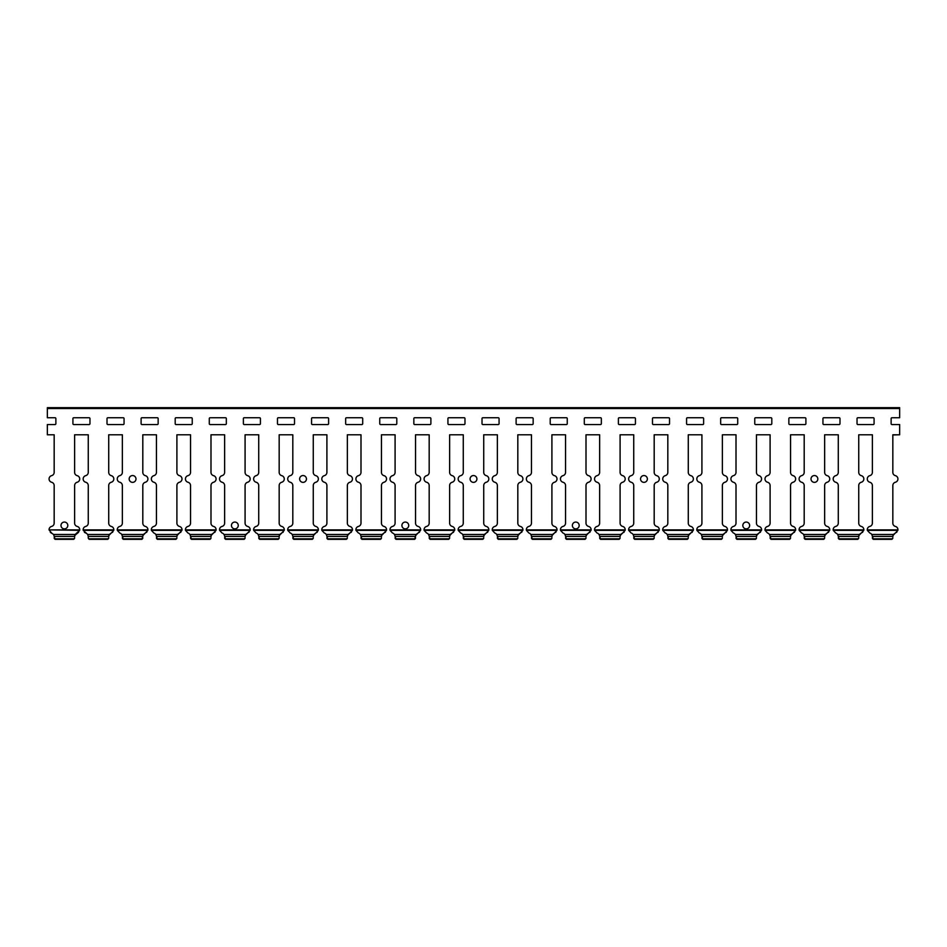 <?xml version="1.0" encoding="UTF-8"?>
<svg xmlns="http://www.w3.org/2000/svg" width="947" height="947" viewBox="0 0 947 947"><rect width="100%" height="100%" fill="white"/><g stroke="black" fill="none" stroke-linecap="round" stroke-linejoin="round"><path stroke-width="1.42" d="M892.832 434.945L899.65 434.78L899.65 424.552L891.979 424.552A0.852 0.852 0 0 1 891.127 423.7L891.127 418.586A0.852 0.852 0 0 1 891.979 417.734L899.65 417.734L899.65 407.672L47.35 407.672L47.35 417.734L55.021 417.734A0.852 0.852 0 0 1 55.873 418.586L55.873 423.7A0.852 0.852 0 0 1 55.021 424.552L47.35 424.552L47.35 434.78L54.168 434.78L47.35 434.78M872.376 523.123A3.409 3.409 0 0 1 869.819 526.425A3.409 3.409 0 0 0 872.376 523.123L872.376 485.551A3.409 3.409 0 0 0 869.819 482.248A3.409 3.409 0 0 1 869.819 475.654A3.409 3.409 0 0 0 872.376 472.352L872.376 434.945M858.74 434.945L858.74 472.352A3.409 3.409 0 0 0 861.297 475.654A3.409 3.409 0 0 1 861.297 482.248A3.409 3.409 0 0 0 858.74 485.551L858.74 523.123A3.409 3.409 0 0 0 861.297 526.425A3.409 3.409 0 0 1 863.853 529.882L833.171 529.882A3.409 3.409 0 0 1 835.728 526.425A3.409 3.409 0 0 0 838.284 523.123L838.284 485.551A3.409 3.409 0 0 0 835.728 482.248A3.409 3.409 0 0 1 835.728 475.654A3.409 3.409 0 0 0 838.284 472.352L838.284 434.945M824.648 434.945L824.648 472.352A3.409 3.409 0 0 0 827.205 475.654A3.409 3.409 0 0 1 827.205 482.248A3.409 3.409 0 0 0 824.648 485.551L824.648 523.123A3.409 3.409 0 0 0 827.205 526.425A3.409 3.409 0 0 1 829.761 529.882L799.079 529.882A3.409 3.409 0 0 1 801.636 526.425A3.409 3.409 0 0 0 804.192 523.123L804.192 485.551A3.409 3.409 0 0 0 801.636 482.248A3.409 3.409 0 0 1 801.636 475.654A3.409 3.409 0 0 0 804.192 472.352L804.192 434.945M790.556 434.945L790.556 472.352A3.409 3.409 0 0 0 793.113 475.654A3.409 3.409 0 0 1 793.113 482.248A3.409 3.409 0 0 0 790.556 485.551L790.556 523.123A3.409 3.409 0 0 0 793.113 526.425A3.409 3.409 0 0 1 795.669 529.882L764.987 529.882A3.409 3.409 0 0 1 767.543 526.425A3.409 3.409 0 0 0 770.1 523.123L770.1 485.551A3.409 3.409 0 0 0 767.543 482.248A3.409 3.409 0 0 1 767.543 475.654A3.409 3.409 0 0 0 770.1 472.352L770.1 434.945M756.464 434.945L756.464 472.352A3.409 3.409 0 0 0 759.021 475.654A3.409 3.409 0 0 1 759.021 482.248A3.409 3.409 0 0 0 756.464 485.551L756.464 523.123A3.409 3.409 0 0 0 759.021 526.425A3.409 3.409 0 0 1 761.577 529.882L730.895 529.882A3.409 3.409 0 0 1 733.452 526.425A3.409 3.409 0 0 0 736.008 523.123L736.008 485.551A3.409 3.409 0 0 0 733.452 482.248A3.409 3.409 0 0 1 733.452 475.654A3.409 3.409 0 0 0 736.008 472.352L736.008 434.945M722.372 434.945L722.372 472.352A3.409 3.409 0 0 0 724.928 475.654A3.409 3.409 0 0 1 724.928 482.248A3.409 3.409 0 0 0 722.372 485.551L722.372 523.123A3.409 3.409 0 0 0 724.928 526.425A3.409 3.409 0 0 1 727.485 529.882L696.803 529.882A3.409 3.409 0 0 1 699.36 526.425A3.409 3.409 0 0 0 701.916 523.123L701.916 485.551A3.409 3.409 0 0 0 699.36 482.248A3.409 3.409 0 0 1 699.36 475.654A3.409 3.409 0 0 0 701.916 472.352L701.916 434.945M688.28 434.945L688.28 472.352A3.409 3.409 0 0 0 690.837 475.654A3.409 3.409 0 0 1 690.837 482.248A3.409 3.409 0 0 0 688.28 485.551L688.28 523.123A3.409 3.409 0 0 0 690.837 526.425A3.409 3.409 0 0 1 693.393 529.882L662.711 529.882A3.409 3.409 0 0 1 665.268 526.425A3.409 3.409 0 0 0 667.824 523.123L667.824 485.551A3.409 3.409 0 0 0 665.268 482.248A3.409 3.409 0 0 1 665.268 475.654A3.409 3.409 0 0 0 667.824 472.352L667.824 434.945M654.188 434.945L654.188 472.352A3.409 3.409 0 0 0 656.745 475.654A3.409 3.409 0 0 1 656.745 482.248A3.409 3.409 0 0 0 654.188 485.551L654.188 523.123A3.409 3.409 0 0 0 656.745 526.425A3.409 3.409 0 0 1 659.301 529.882L628.619 529.882A3.409 3.409 0 0 1 631.176 526.425A3.409 3.409 0 0 0 633.732 523.123L633.732 485.551A3.409 3.409 0 0 0 631.176 482.248A3.409 3.409 0 0 1 631.176 475.654A3.409 3.409 0 0 0 633.732 472.352L633.732 434.945M620.096 434.945L620.096 472.352A3.409 3.409 0 0 0 622.653 475.654A3.409 3.409 0 0 1 622.653 482.248A3.409 3.409 0 0 0 620.096 485.551L620.096 523.123A3.409 3.409 0 0 0 622.653 526.425A3.409 3.409 0 0 1 625.209 529.882L594.527 529.882A3.409 3.409 0 0 1 597.083 526.425A3.409 3.409 0 0 0 599.64 523.123L599.64 485.551A3.409 3.409 0 0 0 597.083 482.248A3.409 3.409 0 0 1 597.083 475.654A3.409 3.409 0 0 0 599.64 472.352L599.64 434.945M586.004 434.945L586.004 472.352A3.409 3.409 0 0 0 588.561 475.654A3.409 3.409 0 0 1 588.561 482.248A3.409 3.409 0 0 0 586.004 485.551L586.004 523.123A3.409 3.409 0 0 0 588.561 526.425A3.409 3.409 0 0 1 591.117 529.882L560.435 529.882A3.409 3.409 0 0 1 562.992 526.425A3.409 3.409 0 0 0 565.548 523.123L565.548 485.551A3.409 3.409 0 0 0 562.992 482.248A3.409 3.409 0 0 1 562.992 475.654A3.409 3.409 0 0 0 565.548 472.352L565.548 434.945M551.912 434.945L551.912 472.352A3.409 3.409 0 0 0 554.469 475.654A3.409 3.409 0 0 1 554.469 482.248A3.409 3.409 0 0 0 551.912 485.551L551.912 523.123A3.409 3.409 0 0 0 554.469 526.425A3.409 3.409 0 0 1 557.025 529.882L526.343 529.882A3.409 3.409 0 0 1 528.9 526.425A3.409 3.409 0 0 0 531.456 523.123L531.456 485.551A3.409 3.409 0 0 0 528.9 482.248A3.409 3.409 0 0 1 528.9 475.654A3.409 3.409 0 0 0 531.456 472.352L531.456 434.945M517.82 434.945L517.82 472.352A3.409 3.409 0 0 0 520.377 475.654A3.409 3.409 0 0 1 520.377 482.248A3.409 3.409 0 0 0 517.82 485.551L517.82 523.123A3.409 3.409 0 0 0 520.377 526.425A3.409 3.409 0 0 1 522.933 529.882L492.251 529.882A3.409 3.409 0 0 1 494.808 526.425A3.409 3.409 0 0 0 497.364 523.123L497.364 485.551A3.409 3.409 0 0 0 494.808 482.248A3.409 3.409 0 0 1 494.808 475.654A3.409 3.409 0 0 0 497.364 472.352L497.364 434.945M483.728 434.945L483.728 472.352A3.409 3.409 0 0 0 486.285 475.654A3.409 3.409 0 0 1 486.285 482.248A3.409 3.409 0 0 0 483.728 485.551L483.728 523.123A3.409 3.409 0 0 0 486.285 526.425A3.409 3.409 0 0 1 488.841 529.882L458.159 529.882A3.409 3.409 0 0 1 460.716 526.425A3.409 3.409 0 0 0 463.272 523.123L463.272 485.551A3.409 3.409 0 0 0 460.716 482.248A3.409 3.409 0 0 1 460.716 475.654A3.409 3.409 0 0 0 463.272 472.352L463.272 434.945M449.636 434.945L449.636 472.352A3.409 3.409 0 0 0 452.193 475.654A3.409 3.409 0 0 1 452.193 482.248A3.409 3.409 0 0 0 449.636 485.551L449.636 523.123A3.409 3.409 0 0 0 452.193 526.425A3.409 3.409 0 0 1 454.749 529.882L424.067 529.882A3.409 3.409 0 0 1 426.623 526.425A3.409 3.409 0 0 0 429.18 523.123L429.18 485.551A3.409 3.409 0 0 0 426.623 482.248A3.409 3.409 0 0 1 426.623 475.654A3.409 3.409 0 0 0 429.18 472.352L429.18 434.945M415.544 434.945L415.544 472.352A3.409 3.409 0 0 0 418.101 475.654A3.409 3.409 0 0 1 418.101 482.248A3.409 3.409 0 0 0 415.544 485.551L415.544 523.123A3.409 3.409 0 0 0 418.101 526.425A3.409 3.409 0 0 1 420.657 529.882L389.975 529.882A3.409 3.409 0 0 1 392.532 526.425A3.409 3.409 0 0 0 395.088 523.123L395.088 485.551A3.409 3.409 0 0 0 392.532 482.248A3.409 3.409 0 0 1 392.532 475.654A3.409 3.409 0 0 0 395.088 472.352L395.088 434.945M381.452 434.945L381.452 472.352A3.409 3.409 0 0 0 384.009 475.654A3.409 3.409 0 0 1 384.009 482.248A3.409 3.409 0 0 0 381.452 485.551L381.452 523.123A3.409 3.409 0 0 0 384.009 526.425A3.409 3.409 0 0 1 386.565 529.882L355.883 529.882A3.409 3.409 0 0 1 358.44 526.425A3.409 3.409 0 0 0 360.996 523.123L360.996 485.551A3.409 3.409 0 0 0 358.44 482.248A3.409 3.409 0 0 1 358.44 475.654A3.409 3.409 0 0 0 360.996 472.352L360.996 434.945M347.36 434.945L347.36 472.352A3.409 3.409 0 0 0 349.917 475.654A3.409 3.409 0 0 1 349.917 482.248A3.409 3.409 0 0 0 347.36 485.551L347.36 523.123A3.409 3.409 0 0 0 349.917 526.425A3.409 3.409 0 0 1 352.473 529.882L321.791 529.882A3.409 3.409 0 0 1 324.348 526.425A3.409 3.409 0 0 0 326.904 523.123L326.904 485.551A3.409 3.409 0 0 0 324.348 482.248A3.409 3.409 0 0 1 324.348 475.654A3.409 3.409 0 0 0 326.904 472.352L326.904 434.945M313.268 434.945L313.268 472.352A3.409 3.409 0 0 0 315.825 475.654A3.409 3.409 0 0 1 315.825 482.248A3.409 3.409 0 0 0 313.268 485.551L313.268 523.123A3.409 3.409 0 0 0 315.825 526.425A3.409 3.409 0 0 1 318.381 529.882L287.699 529.882A3.409 3.409 0 0 1 290.255 526.425A3.409 3.409 0 0 0 292.812 523.123L292.812 485.551A3.409 3.409 0 0 0 290.255 482.248A3.409 3.409 0 0 1 290.255 475.654A3.409 3.409 0 0 0 292.812 472.352L292.812 434.945M279.176 434.945L279.176 472.352A3.409 3.409 0 0 0 281.733 475.654A3.409 3.409 0 0 1 281.733 482.248A3.409 3.409 0 0 0 279.176 485.551L279.176 523.123A3.409 3.409 0 0 0 281.733 526.425A3.409 3.409 0 0 1 284.289 529.882L253.607 529.882A3.409 3.409 0 0 1 256.163 526.425A3.409 3.409 0 0 0 258.72 523.123L258.72 485.551A3.409 3.409 0 0 0 256.163 482.248A3.409 3.409 0 0 1 256.163 475.654A3.409 3.409 0 0 0 258.72 472.352L258.72 434.945M245.084 434.945L245.084 472.352A3.409 3.409 0 0 0 247.641 475.654A3.409 3.409 0 0 1 247.641 482.248A3.409 3.409 0 0 0 245.084 485.551L245.084 523.123A3.409 3.409 0 0 0 247.641 526.425A3.409 3.409 0 0 1 250.197 529.882L219.515 529.882A3.409 3.409 0 0 1 222.072 526.425A3.409 3.409 0 0 0 224.628 523.123L224.628 485.551A3.409 3.409 0 0 0 222.072 482.248A3.409 3.409 0 0 1 222.072 475.654A3.409 3.409 0 0 0 224.628 472.352L224.628 434.945M210.992 434.945L210.992 472.352A3.409 3.409 0 0 0 213.549 475.654A3.409 3.409 0 0 1 213.549 482.248A3.409 3.409 0 0 0 210.992 485.551L210.992 523.123A3.409 3.409 0 0 0 213.549 526.425A3.409 3.409 0 0 1 216.105 529.882L185.423 529.882A3.409 3.409 0 0 1 187.98 526.425A3.409 3.409 0 0 0 190.536 523.123L190.536 485.551A3.409 3.409 0 0 0 187.98 482.248A3.409 3.409 0 0 1 187.98 475.654A3.409 3.409 0 0 0 190.536 472.352L190.536 434.945M176.9 434.945L176.9 472.352A3.409 3.409 0 0 0 179.457 475.654A3.409 3.409 0 0 1 179.457 482.248A3.409 3.409 0 0 0 176.9 485.551L176.9 523.123A3.409 3.409 0 0 0 179.457 526.425A3.409 3.409 0 0 1 182.013 529.882L151.331 529.882A3.409 3.409 0 0 1 153.888 526.425A3.409 3.409 0 0 0 156.444 523.123L156.444 485.551A3.409 3.409 0 0 0 153.888 482.248A3.409 3.409 0 0 1 153.888 475.654A3.409 3.409 0 0 0 156.444 472.352L156.444 434.945M142.808 434.945L142.808 472.352A3.409 3.409 0 0 0 145.364 475.654A3.409 3.409 0 0 1 145.364 482.248A3.409 3.409 0 0 0 142.808 485.551L142.808 523.123A3.409 3.409 0 0 0 145.364 526.425A3.409 3.409 0 0 1 147.921 529.882L117.239 529.882A3.409 3.409 0 0 1 119.796 526.425A3.409 3.409 0 0 0 122.352 523.123L122.352 485.551A3.409 3.409 0 0 0 119.796 482.248A3.409 3.409 0 0 1 119.796 475.654A3.409 3.409 0 0 0 122.352 472.352L122.352 434.945M108.716 434.945L108.716 472.352A3.409 3.409 0 0 0 111.273 475.654A3.409 3.409 0 0 1 111.273 482.248A3.409 3.409 0 0 0 108.716 485.551L108.716 523.123A3.409 3.409 0 0 0 111.273 526.425A3.409 3.409 0 0 1 113.829 529.882L83.147 529.882A3.409 3.409 0 0 1 85.704 526.425A3.409 3.409 0 0 0 88.26 523.123L88.26 485.551A3.409 3.409 0 0 0 85.704 482.248A3.409 3.409 0 0 1 85.704 475.654A3.409 3.409 0 0 0 88.26 472.352L88.26 434.945M74.624 434.945L74.624 472.352A3.409 3.409 0 0 0 77.181 475.654A3.409 3.409 0 0 1 77.181 482.248A3.409 3.409 0 0 0 74.624 485.551L74.624 523.123A3.409 3.409 0 0 0 77.181 526.425A3.409 3.409 0 0 1 79.737 529.882L49.055 529.882A3.409 3.409 0 0 1 51.612 526.425A3.409 3.409 0 0 0 54.168 523.123L54.168 485.551A3.409 3.409 0 0 0 51.612 482.248A3.409 3.409 0 0 1 51.612 475.654A3.409 3.409 0 0 0 54.168 472.352L54.168 434.945M899.65 434.78L892.832 434.78L892.832 472.352A3.409 3.409 0 0 0 895.389 475.654A3.409 3.409 0 0 1 895.389 482.248A3.409 3.409 0 0 0 892.832 485.551L892.832 523.123A3.409 3.409 0 0 0 895.389 526.425A3.409 3.409 0 0 1 897.945 529.882L867.263 529.882A3.409 3.409 0 0 1 869.819 526.425M870.636 533.35L871.82 534.463L873.335 539.317L872.518 538.476A1.705 1.705 0 0 1 872.376 537.789M892.832 536.689L893.388 534.463L895.389 533.031L892.938 535.493M897.922 529.337L896.655 532.392M892.832 537.789A1.705 1.705 0 0 1 892.69 538.476L891.873 539.317L892.832 537.789M836.544 533.35L837.728 534.463L839.243 539.317L838.426 538.476A1.705 1.705 0 0 1 838.284 537.789M858.74 536.689L859.296 534.463L861.297 533.031L858.846 535.493M863.83 529.337L862.563 532.392M858.74 537.789A1.705 1.705 0 0 1 858.598 538.476L857.781 539.317L858.74 537.789M802.452 533.35L803.636 534.463L805.151 539.317L804.334 538.476A1.705 1.705 0 0 1 804.192 537.789M824.648 536.689L825.204 534.463L827.205 533.031L824.754 535.493M829.738 529.337L828.471 532.392M824.648 537.789A1.705 1.705 0 0 1 824.506 538.476L823.689 539.317L824.648 537.789M768.36 533.35L769.544 534.463L771.059 539.317L770.242 538.476A1.705 1.705 0 0 1 770.1 537.789M790.556 536.689L791.112 534.463L793.113 533.031L790.662 535.493M795.646 529.337L794.379 532.392M790.556 537.789A1.705 1.705 0 0 1 790.414 538.476L789.597 539.317L790.556 537.789M734.268 533.35L735.452 534.463L736.967 539.317L736.15 538.476A1.705 1.705 0 0 1 736.008 537.789M756.464 536.689L757.02 534.463L759.021 533.031L756.57 535.493M761.554 529.337L760.287 532.392M756.464 537.789A1.705 1.705 0 0 1 756.322 538.476L755.505 539.317L756.464 537.789M700.176 533.35L701.36 534.463L702.875 539.317L702.058 538.476A1.705 1.705 0 0 1 701.916 537.789M722.372 536.689L722.928 534.463L724.928 533.031L722.478 535.493M727.462 529.337L726.195 532.392M722.372 537.789A1.705 1.705 0 0 1 722.23 538.476L721.413 539.317L722.372 537.789M666.084 533.35L667.268 534.463L668.783 539.317L667.966 538.476A1.705 1.705 0 0 1 667.824 537.789M688.28 536.689L688.836 534.463L690.837 533.031L688.386 535.493M693.37 529.337L692.103 532.392M688.28 537.789A1.705 1.705 0 0 1 688.138 538.476L687.321 539.317L688.28 537.789M631.992 533.35L633.176 534.463L634.691 539.317L633.874 538.476A1.705 1.705 0 0 1 633.732 537.789M654.188 536.689L654.744 534.463L656.745 533.031L654.294 535.493M659.278 529.337L658.011 532.392M654.188 537.789A1.705 1.705 0 0 1 654.046 538.476L653.229 539.317L654.188 537.789M597.9 533.35L599.084 534.463L600.599 539.317L599.782 538.476A1.705 1.705 0 0 1 599.64 537.789M620.096 536.689L620.652 534.463L622.653 533.031L620.202 535.493M625.186 529.337L623.919 532.392M620.096 537.789A1.705 1.705 0 0 1 619.954 538.476L619.137 539.317L620.096 537.789M563.808 533.35L564.992 534.463L566.507 539.317L565.69 538.476A1.705 1.705 0 0 1 565.548 537.789M586.004 536.689L586.56 534.463L588.561 533.031L586.11 535.493M591.094 529.337L589.827 532.392M586.004 537.789A1.705 1.705 0 0 1 585.862 538.476L585.045 539.317L586.004 537.789M529.716 533.35L530.9 534.463L532.415 539.317L531.598 538.476A1.705 1.705 0 0 1 531.456 537.789M551.912 536.689L552.468 534.463L554.469 533.031L552.018 535.493M557.002 529.337L555.735 532.392M551.912 537.789A1.705 1.705 0 0 1 551.77 538.476L550.953 539.317L551.912 537.789M495.624 533.35L496.808 534.463L498.323 539.317L497.506 538.476A1.705 1.705 0 0 1 497.364 537.789M517.82 536.689L518.376 534.463L520.377 533.031L517.926 535.493M522.91 529.337L521.643 532.392M517.82 537.789A1.705 1.705 0 0 1 517.678 538.476L516.861 539.317L517.82 537.789M461.532 533.35L462.716 534.463L464.231 539.317L463.414 538.476A1.705 1.705 0 0 1 463.272 537.789M483.728 536.689L484.284 534.463L486.285 533.031L483.834 535.493M488.818 529.337L487.551 532.392M483.728 537.789A1.705 1.705 0 0 1 483.586 538.476L482.769 539.317L483.728 537.789M427.44 533.35L428.624 534.463L430.139 539.317L429.322 538.476A1.705 1.705 0 0 1 429.18 537.789M449.636 536.689L450.192 534.463L452.193 533.031L449.742 535.493M454.643 528.9L453.459 532.392M449.636 537.789A1.705 1.705 0 0 1 449.494 538.476L448.677 539.317L449.636 537.789M393.348 533.35L394.532 534.463L396.047 539.317L395.23 538.476A1.705 1.705 0 0 1 395.088 537.789M415.544 537.789A1.705 1.705 0 0 1 415.402 538.476L414.585 539.317L416.1 534.463L418.101 533.031L415.65 535.493M420.551 528.9L419.367 532.392M359.256 533.35L360.44 534.463L361.955 539.317L361.138 538.476A1.705 1.705 0 0 1 360.996 537.789M381.452 536.689L382.008 534.463L384.009 533.031L381.558 535.493M386.542 529.337L385.275 532.392M381.452 537.789A1.705 1.705 0 0 1 381.31 538.476L380.493 539.317L381.452 537.789M325.164 533.35L326.348 534.463L327.863 539.317L327.046 538.476A1.705 1.705 0 0 1 326.904 537.789M347.36 536.689L347.916 534.463L349.917 533.031L347.466 535.493M352.45 529.337L351.183 532.392M347.36 537.789A1.705 1.705 0 0 1 347.218 538.476L346.401 539.317L347.36 537.789M291.072 533.35L292.256 534.463L293.771 539.317L292.954 538.476A1.705 1.705 0 0 1 292.812 537.789M313.268 536.689L313.824 534.463L315.825 533.031L313.374 535.493M318.358 529.337L317.091 532.392M313.268 537.789A1.705 1.705 0 0 1 313.126 538.476L312.309 539.317L313.268 537.789M256.98 533.35L258.164 534.463L259.679 539.317L258.862 538.476A1.705 1.705 0 0 1 258.72 537.789M279.176 536.689L279.732 534.463L281.733 533.031L279.282 535.493M284.266 529.337L282.999 532.392M279.176 537.789A1.705 1.705 0 0 1 279.034 538.476L278.217 539.317L279.176 537.789M222.888 533.35L224.072 534.463L225.587 539.317L224.77 538.476A1.705 1.705 0 0 1 224.628 537.789M245.084 536.689L245.64 534.463L247.641 533.031L245.19 535.493M250.174 529.337L248.907 532.392M245.084 537.789A1.705 1.705 0 0 1 244.942 538.476L244.125 539.317L245.084 537.789M188.796 533.35L189.98 534.463L191.495 539.317L190.678 538.476A1.705 1.705 0 0 1 190.536 537.789M210.992 536.689L211.548 534.463L213.549 533.031L211.098 535.493M216.082 529.337L214.815 532.392M210.992 537.789A1.705 1.705 0 0 1 210.85 538.476L210.033 539.317L210.992 537.789M154.704 533.35L155.888 534.463L157.403 539.317L156.586 538.476A1.705 1.705 0 0 1 156.444 537.789M176.9 536.689L177.456 534.463L179.457 533.031L177.006 535.493M181.99 529.337L180.723 532.392M176.9 537.789A1.705 1.705 0 0 1 176.758 538.476L175.941 539.317L176.9 537.789M120.612 533.35L121.796 534.463L123.311 539.317L122.494 538.476A1.705 1.705 0 0 1 122.352 537.789M142.808 537.789A1.705 1.705 0 0 1 142.666 538.476L141.849 539.317L143.364 534.463L145.364 533.031L142.914 535.493M147.898 529.337L146.631 532.392M86.532 533.362L84.437 532.392M108.716 536.689L109.272 534.463L111.273 533.031L108.822 535.493M113.806 529.337L112.539 532.392M88.402 538.476A1.705 1.705 0 0 1 88.26 537.789L89.219 539.317L88.402 538.476M108.716 537.789A1.705 1.705 0 0 1 108.574 538.476L107.757 539.317L108.716 537.789M79.714 529.337L78.447 532.392L74.73 535.493M74.624 536.689L75.18 534.463L79.678 530.332L49.055 529.882L51.612 533.031L50.345 532.392L53.612 534.463L55.127 539.317L54.31 538.476A1.705 1.705 0 0 1 54.168 537.789M74.624 537.789A1.705 1.705 0 0 1 74.482 538.476L73.665 539.317L74.624 537.789M857.887 424.552A0.852 0.852 0 0 1 857.035 423.7L857.035 418.586A0.852 0.852 0 0 1 857.887 417.734L873.229 417.734A0.852 0.852 0 0 1 874.081 418.586L874.081 423.7A0.852 0.852 0 0 1 873.229 424.552L857.887 424.552A0.852 0.852 0 0 1 857.035 423.7M823.795 424.552A0.852 0.852 0 0 1 822.943 423.7L822.943 418.586A0.852 0.852 0 0 1 823.795 417.734L839.137 417.734A0.852 0.852 0 0 1 839.989 418.586L839.989 423.7A0.852 0.852 0 0 1 839.137 424.552L823.795 424.552A0.852 0.852 0 0 1 822.943 423.7M789.703 424.552A0.852 0.852 0 0 1 788.851 423.7L788.851 418.586A0.852 0.852 0 0 1 789.703 417.734L805.045 417.734A0.852 0.852 0 0 1 805.897 418.586L805.897 423.7A0.852 0.852 0 0 1 805.045 424.552L789.703 424.552A0.852 0.852 0 0 1 788.851 423.7M755.611 424.552A0.852 0.852 0 0 1 754.759 423.7L754.759 418.586A0.852 0.852 0 0 1 755.611 417.734L770.953 417.734A0.852 0.852 0 0 1 771.805 418.586L771.805 423.7A0.852 0.852 0 0 1 770.953 424.552L755.611 424.552A0.852 0.852 0 0 1 754.759 423.7M721.519 424.552A0.852 0.852 0 0 1 720.667 423.7L720.667 418.586A0.852 0.852 0 0 1 721.519 417.734L736.861 417.734A0.852 0.852 0 0 1 737.713 418.586L737.713 423.7A0.852 0.852 0 0 1 736.861 424.552L721.519 424.552A0.852 0.852 0 0 1 720.667 423.7M687.427 424.552A0.852 0.852 0 0 1 686.575 423.7L686.575 418.586A0.852 0.852 0 0 1 687.427 417.734L702.769 417.734A0.852 0.852 0 0 1 703.621 418.586L703.621 423.7A0.852 0.852 0 0 1 702.769 424.552L687.427 424.552A0.852 0.852 0 0 1 686.575 423.7M653.335 424.552A0.852 0.852 0 0 1 652.483 423.7L652.483 418.586A0.852 0.852 0 0 1 653.335 417.734L668.677 417.734A0.852 0.852 0 0 1 669.529 418.586L669.529 423.7A0.852 0.852 0 0 1 668.677 424.552L653.335 424.552A0.852 0.852 0 0 1 652.483 423.7M619.243 424.552A0.852 0.852 0 0 1 618.391 423.7L618.391 418.586A0.852 0.852 0 0 1 619.243 417.734L634.585 417.734A0.852 0.852 0 0 1 635.437 418.586L635.437 423.7A0.852 0.852 0 0 1 634.585 424.552L619.243 424.552A0.852 0.852 0 0 1 618.391 423.7M585.151 424.552A0.852 0.852 0 0 1 584.299 423.7L584.299 418.586A0.852 0.852 0 0 1 585.151 417.734L600.493 417.734A0.852 0.852 0 0 1 601.345 418.586L601.345 423.7A0.852 0.852 0 0 1 600.493 424.552L585.151 424.552A0.852 0.852 0 0 1 584.299 423.7M551.059 424.552A0.852 0.852 0 0 1 550.207 423.7L550.207 418.586A0.852 0.852 0 0 1 551.059 417.734L566.401 417.734A0.852 0.852 0 0 1 567.253 418.586L567.253 423.7A0.852 0.852 0 0 1 566.401 424.552L551.059 424.552A0.852 0.852 0 0 1 550.207 423.7M516.967 424.552A0.852 0.852 0 0 1 516.115 423.7L516.115 418.586A0.852 0.852 0 0 1 516.967 417.734L532.309 417.734A0.852 0.852 0 0 1 533.161 418.586L533.161 423.7A0.852 0.852 0 0 1 532.309 424.552L516.967 424.552A0.852 0.852 0 0 1 516.115 423.7M482.875 424.552A0.852 0.852 0 0 1 482.023 423.7L482.023 418.586A0.852 0.852 0 0 1 482.875 417.734L498.217 417.734A0.852 0.852 0 0 1 499.069 418.586L499.069 423.7A0.852 0.852 0 0 1 498.217 424.552L482.875 424.552A0.852 0.852 0 0 1 482.023 423.7M448.783 424.552A0.852 0.852 0 0 1 447.931 423.7L447.931 418.586A0.852 0.852 0 0 1 448.783 417.734L464.125 417.734A0.852 0.852 0 0 1 464.977 418.586L464.977 423.7A0.852 0.852 0 0 1 464.125 424.552L448.783 424.552A0.852 0.852 0 0 1 447.931 423.7M414.691 424.552A0.852 0.852 0 0 1 413.839 423.7L413.839 418.586A0.852 0.852 0 0 1 414.691 417.734L430.033 417.734A0.852 0.852 0 0 1 430.885 418.586L430.885 423.7A0.852 0.852 0 0 1 430.033 424.552L414.691 424.552A0.852 0.852 0 0 1 413.839 423.7M380.599 424.552A0.852 0.852 0 0 1 379.747 423.7L379.747 418.586A0.852 0.852 0 0 1 380.599 417.734L395.941 417.734A0.852 0.852 0 0 1 396.793 418.586L396.793 423.7A0.852 0.852 0 0 1 395.941 424.552L380.599 424.552A0.852 0.852 0 0 1 379.747 423.7M346.507 424.552A0.852 0.852 0 0 1 345.655 423.7L345.655 418.586A0.852 0.852 0 0 1 346.507 417.734L361.849 417.734A0.852 0.852 0 0 1 362.701 418.586L362.701 423.7A0.852 0.852 0 0 1 361.849 424.552L346.507 424.552A0.852 0.852 0 0 1 345.655 423.7M312.415 424.552A0.852 0.852 0 0 1 311.563 423.7L311.563 418.586A0.852 0.852 0 0 1 312.415 417.734L327.757 417.734A0.852 0.852 0 0 1 328.609 418.586L328.609 423.7A0.852 0.852 0 0 1 327.757 424.552L312.415 424.552A0.852 0.852 0 0 1 311.563 423.7M278.323 424.552A0.852 0.852 0 0 1 277.471 423.7L277.471 418.586A0.852 0.852 0 0 1 278.323 417.734L293.665 417.734A0.852 0.852 0 0 1 294.517 418.586L294.517 423.7A0.852 0.852 0 0 1 293.665 424.552L278.323 424.552A0.852 0.852 0 0 1 277.471 423.7M244.231 424.552A0.852 0.852 0 0 1 243.379 423.7L243.379 418.586A0.852 0.852 0 0 1 244.231 417.734L259.573 417.734A0.852 0.852 0 0 1 260.425 418.586L260.425 423.7A0.852 0.852 0 0 1 259.573 424.552L244.231 424.552A0.852 0.852 0 0 1 243.379 423.7M210.139 424.552A0.852 0.852 0 0 1 209.287 423.7L209.287 418.586A0.852 0.852 0 0 1 210.139 417.734L225.481 417.734A0.852 0.852 0 0 1 226.333 418.586L226.333 423.7A0.852 0.852 0 0 1 225.481 424.552L210.139 424.552A0.852 0.852 0 0 1 209.287 423.7M176.047 424.552A0.852 0.852 0 0 1 175.195 423.7L175.195 418.586A0.852 0.852 0 0 1 176.047 417.734L191.389 417.734A0.852 0.852 0 0 1 192.241 418.586L192.241 423.7A0.852 0.852 0 0 1 191.389 424.552L176.047 424.552A0.852 0.852 0 0 1 175.195 423.7M141.955 424.552A0.852 0.852 0 0 1 141.103 423.7L141.103 418.586A0.852 0.852 0 0 1 141.955 417.734L157.297 417.734A0.852 0.852 0 0 1 158.149 418.586L158.149 423.7A0.852 0.852 0 0 1 157.297 424.552L141.955 424.552A0.852 0.852 0 0 1 141.103 423.7M107.863 424.552A0.852 0.852 0 0 1 107.011 423.7L107.011 418.586A0.852 0.852 0 0 1 107.863 417.734L123.205 417.734A0.852 0.852 0 0 1 124.057 418.586L124.057 423.7A0.852 0.852 0 0 1 123.205 424.552L107.863 424.552A0.852 0.852 0 0 1 107.011 423.7M73.771 424.552A0.852 0.852 0 0 1 72.919 423.7L72.919 418.586A0.852 0.852 0 0 1 73.771 417.734L89.113 417.734A0.852 0.852 0 0 1 89.965 418.586L89.965 423.7A0.852 0.852 0 0 1 89.113 424.552L73.771 424.552A0.852 0.852 0 0 1 72.919 423.7M872.376 434.78L858.74 434.78M838.284 434.78L824.648 434.78M804.192 434.78L790.556 434.78M770.1 434.78L756.464 434.78M736.008 434.78L722.372 434.78M701.916 434.78L688.28 434.78M667.824 434.78L654.188 434.78M633.732 434.78L620.096 434.78M599.64 434.78L586.004 434.78M565.548 434.78L551.912 434.78M531.456 434.78L517.82 434.78M497.364 434.78L483.728 434.78M463.272 434.78L449.636 434.78M429.18 434.78L415.544 434.78M395.088 434.78L381.452 434.78M360.996 434.78L347.36 434.78M326.904 434.78L313.268 434.78M292.812 434.78L279.176 434.78M258.72 434.78L245.084 434.78M224.628 434.78L210.992 434.78M190.536 434.78L176.9 434.78M156.444 434.78L142.808 434.78M122.352 434.78L108.716 434.78M88.26 434.78L74.624 434.78M892.832 536.416L872.376 536.416L892.832 536.416M895.389 533.031L897.886 530.332L867.322 530.332L869.819 533.031M814.42 475.548A3.409 3.409 0 0 1 817.368 480.662A3.409 3.409 0 0 1 811.472 480.662A3.409 3.409 0 0 1 814.42 475.548M643.96 475.548A3.409 3.409 0 0 1 646.908 480.662A3.409 3.409 0 0 1 641.012 480.662A3.409 3.409 0 0 1 643.96 475.548M473.5 475.548A3.409 3.409 0 0 1 476.448 480.662A3.409 3.409 0 0 1 470.552 480.662A3.409 3.409 0 0 1 473.5 475.548M303.04 475.548A3.409 3.409 0 0 1 305.988 480.662A3.409 3.409 0 0 1 300.092 480.662A3.409 3.409 0 0 1 303.04 475.548M132.58 475.548A3.409 3.409 0 0 1 135.528 480.662A3.409 3.409 0 0 1 129.632 480.662A3.409 3.409 0 0 1 132.58 475.548M746.236 522.057A3.409 3.409 0 0 1 749.184 527.171A3.409 3.409 0 0 1 743.288 527.171A3.409 3.409 0 0 1 746.236 522.057M575.776 522.057A3.409 3.409 0 0 1 578.724 527.171A3.409 3.409 0 0 1 572.828 527.171A3.409 3.409 0 0 1 575.776 522.057M405.316 522.057A3.409 3.409 0 0 1 408.264 527.171A3.409 3.409 0 0 1 402.368 527.171A3.409 3.409 0 0 1 405.316 522.057M234.856 522.057A3.409 3.409 0 0 1 237.804 527.171A3.409 3.409 0 0 1 231.908 527.171A3.409 3.409 0 0 1 234.856 522.057M64.396 522.057A3.409 3.409 0 0 1 67.344 527.171A3.409 3.409 0 0 1 61.448 527.171A3.409 3.409 0 0 1 64.396 522.057M891.979 424.552A0.852 0.852 0 0 1 891.127 423.7M891.127 418.586A0.852 0.852 0 0 1 891.979 417.734M55.021 417.734A0.852 0.852 0 0 1 55.873 418.586M51.612 475.654A3.409 3.409 0 0 0 54.168 472.352M54.168 485.551A3.409 3.409 0 0 0 51.612 482.248M51.612 526.425A3.409 3.409 0 0 0 54.168 523.123M74.624 523.123A3.409 3.409 0 0 0 77.181 526.425M77.181 482.248A3.409 3.409 0 0 0 74.624 485.551M74.624 472.352A3.409 3.409 0 0 0 77.181 475.654M85.704 475.654A3.409 3.409 0 0 0 88.26 472.352M88.26 485.551A3.409 3.409 0 0 0 85.704 482.248M85.704 526.425A3.409 3.409 0 0 0 88.26 523.123M108.716 523.123A3.409 3.409 0 0 0 111.273 526.425M111.273 482.248A3.409 3.409 0 0 0 108.716 485.551M108.716 472.352A3.409 3.409 0 0 0 111.273 475.654M119.796 475.654A3.409 3.409 0 0 0 122.352 472.352M122.352 485.551A3.409 3.409 0 0 0 119.796 482.248M119.796 526.425A3.409 3.409 0 0 0 122.352 523.123M142.808 523.123A3.409 3.409 0 0 0 145.364 526.425M145.364 482.248A3.409 3.409 0 0 0 142.808 485.551M153.888 475.654A3.409 3.409 0 0 0 156.444 472.352M156.444 485.551A3.409 3.409 0 0 0 153.888 482.248M153.888 526.425A3.409 3.409 0 0 0 156.444 523.123M176.9 523.123A3.409 3.409 0 0 0 179.457 526.425M179.457 482.248A3.409 3.409 0 0 0 176.9 485.551M176.9 472.352A3.409 3.409 0 0 0 179.457 475.654M187.98 475.654A3.409 3.409 0 0 0 190.536 472.352M190.536 485.551A3.409 3.409 0 0 0 187.98 482.248M187.98 526.425A3.409 3.409 0 0 0 190.536 523.123M210.992 523.123A3.409 3.409 0 0 0 213.549 526.425M213.549 482.248A3.409 3.409 0 0 0 210.992 485.551M222.072 475.654A3.409 3.409 0 0 0 224.628 472.352M224.628 485.551A3.409 3.409 0 0 0 222.072 482.248M222.072 526.425A3.409 3.409 0 0 0 224.628 523.123M245.084 523.123A3.409 3.409 0 0 0 247.641 526.425M247.641 482.248A3.409 3.409 0 0 0 245.084 485.551M245.084 472.352A3.409 3.409 0 0 0 247.641 475.654M256.163 475.654A3.409 3.409 0 0 0 258.72 472.352M258.72 485.551A3.409 3.409 0 0 0 256.163 482.248M256.163 526.425A3.409 3.409 0 0 0 258.72 523.123M279.176 523.123A3.409 3.409 0 0 0 281.733 526.425M281.733 482.248A3.409 3.409 0 0 0 279.176 485.551M290.255 475.654A3.409 3.409 0 0 0 292.812 472.352M292.812 485.551A3.409 3.409 0 0 0 290.255 482.248M290.255 526.425A3.409 3.409 0 0 0 292.812 523.123M313.268 523.123A3.409 3.409 0 0 0 315.825 526.425M315.825 482.248A3.409 3.409 0 0 0 313.268 485.551M324.348 475.654A3.409 3.409 0 0 0 326.904 472.352M326.904 485.551A3.409 3.409 0 0 0 324.348 482.248M324.348 526.425A3.409 3.409 0 0 0 326.904 523.123M347.36 523.123A3.409 3.409 0 0 0 349.917 526.425M349.917 482.248A3.409 3.409 0 0 0 347.36 485.551M358.44 475.654A3.409 3.409 0 0 0 360.996 472.352M360.996 485.551A3.409 3.409 0 0 0 358.44 482.248M358.44 526.425A3.409 3.409 0 0 0 360.996 523.123M381.452 523.123A3.409 3.409 0 0 0 384.009 526.425M384.009 482.248A3.409 3.409 0 0 0 381.452 485.551M392.532 475.654A3.409 3.409 0 0 0 395.088 472.352M395.088 485.551A3.409 3.409 0 0 0 392.532 482.248M392.532 526.425A3.409 3.409 0 0 0 395.088 523.123M415.544 523.123A3.409 3.409 0 0 0 418.101 526.425M418.101 482.248A3.409 3.409 0 0 0 415.544 485.551M426.623 475.654A3.409 3.409 0 0 0 429.18 472.352M429.18 485.551A3.409 3.409 0 0 0 426.623 482.248M426.623 526.425A3.409 3.409 0 0 0 429.18 523.123M449.636 523.123A3.409 3.409 0 0 0 452.193 526.425M452.193 482.248A3.409 3.409 0 0 0 449.636 485.551M460.716 475.654A3.409 3.409 0 0 0 463.272 472.352M463.272 485.551A3.409 3.409 0 0 0 460.716 482.248M460.716 526.425A3.409 3.409 0 0 0 463.272 523.123M483.728 523.123A3.409 3.409 0 0 0 486.285 526.425M486.285 482.248A3.409 3.409 0 0 0 483.728 485.551M494.808 475.654A3.409 3.409 0 0 0 497.364 472.352M497.364 485.551A3.409 3.409 0 0 0 494.808 482.248M494.808 526.425A3.409 3.409 0 0 0 497.364 523.123M517.82 523.123A3.409 3.409 0 0 0 520.377 526.425M520.377 482.248A3.409 3.409 0 0 0 517.82 485.551M528.9 475.654A3.409 3.409 0 0 0 531.456 472.352M531.456 485.551A3.409 3.409 0 0 0 528.9 482.248M528.9 526.425A3.409 3.409 0 0 0 531.456 523.123M551.912 523.123A3.409 3.409 0 0 0 554.469 526.425M554.469 482.248A3.409 3.409 0 0 0 551.912 485.551M562.992 475.654A3.409 3.409 0 0 0 565.548 472.352M565.548 485.551A3.409 3.409 0 0 0 562.992 482.248M562.992 526.425A3.409 3.409 0 0 0 565.548 523.123M586.004 523.123A3.409 3.409 0 0 0 588.561 526.425M588.561 482.248A3.409 3.409 0 0 0 586.004 485.551M597.083 475.654A3.409 3.409 0 0 0 599.64 472.352M599.64 485.551A3.409 3.409 0 0 0 597.083 482.248M597.083 526.425A3.409 3.409 0 0 0 599.64 523.123M620.096 523.123A3.409 3.409 0 0 0 622.653 526.425M622.653 482.248A3.409 3.409 0 0 0 620.096 485.551M631.176 475.654A3.409 3.409 0 0 0 633.732 472.352M633.732 485.551A3.409 3.409 0 0 0 631.176 482.248M631.176 526.425A3.409 3.409 0 0 0 633.732 523.123M654.188 523.123A3.409 3.409 0 0 0 656.745 526.425M656.745 482.248A3.409 3.409 0 0 0 654.188 485.551M665.268 475.654A3.409 3.409 0 0 0 667.824 472.352M667.824 485.551A3.409 3.409 0 0 0 665.268 482.248M665.268 526.425A3.409 3.409 0 0 0 667.824 523.123M688.28 523.123A3.409 3.409 0 0 0 690.837 526.425M690.837 482.248A3.409 3.409 0 0 0 688.28 485.551M699.36 475.654A3.409 3.409 0 0 0 701.916 472.352M701.916 485.551A3.409 3.409 0 0 0 699.36 482.248M699.36 526.425A3.409 3.409 0 0 0 701.916 523.123M722.372 523.123A3.409 3.409 0 0 0 724.928 526.425M724.928 482.248A3.409 3.409 0 0 0 722.372 485.551M733.452 475.654A3.409 3.409 0 0 0 736.008 472.352M736.008 485.551A3.409 3.409 0 0 0 733.452 482.248M733.452 526.425A3.409 3.409 0 0 0 736.008 523.123M756.464 523.123A3.409 3.409 0 0 0 759.021 526.425M759.021 482.248A3.409 3.409 0 0 0 756.464 485.551M767.543 475.654A3.409 3.409 0 0 0 770.1 472.352M770.1 485.551A3.409 3.409 0 0 0 767.543 482.248M767.543 526.425A3.409 3.409 0 0 0 770.1 523.123M790.556 523.123A3.409 3.409 0 0 0 793.113 526.425M793.113 482.248A3.409 3.409 0 0 0 790.556 485.551M801.636 475.654A3.409 3.409 0 0 0 804.192 472.352M804.192 485.551A3.409 3.409 0 0 0 801.636 482.248M801.636 526.425A3.409 3.409 0 0 0 804.192 523.123M824.648 523.123A3.409 3.409 0 0 0 827.205 526.425M827.205 482.248A3.409 3.409 0 0 0 824.648 485.551M835.728 475.654A3.409 3.409 0 0 0 838.284 472.352M838.284 485.551A3.409 3.409 0 0 0 835.728 482.248M835.728 526.425A3.409 3.409 0 0 0 838.284 523.123M858.74 523.123A3.409 3.409 0 0 0 861.297 526.425M861.297 482.248A3.409 3.409 0 0 0 858.74 485.551M869.819 475.654A3.409 3.409 0 0 0 872.376 472.352M872.376 485.551A3.409 3.409 0 0 0 869.819 482.248M892.832 523.123A3.409 3.409 0 0 0 895.389 526.425M895.389 482.248A3.409 3.409 0 0 0 892.832 485.551M857.035 418.586A0.852 0.852 0 0 1 857.887 417.734M873.229 417.734A0.852 0.852 0 0 1 874.081 418.586M822.943 418.586A0.852 0.852 0 0 1 823.795 417.734M839.137 417.734A0.852 0.852 0 0 1 839.989 418.586M788.851 418.586A0.852 0.852 0 0 1 789.703 417.734M805.045 417.734A0.852 0.852 0 0 1 805.897 418.586M754.759 418.586A0.852 0.852 0 0 1 755.611 417.734M770.953 417.734A0.852 0.852 0 0 1 771.805 418.586M720.667 418.586A0.852 0.852 0 0 1 721.519 417.734M736.861 417.734A0.852 0.852 0 0 1 737.713 418.586M686.575 418.586A0.852 0.852 0 0 1 687.427 417.734M702.769 417.734A0.852 0.852 0 0 1 703.621 418.586M652.483 418.586A0.852 0.852 0 0 1 653.335 417.734M668.677 417.734A0.852 0.852 0 0 1 669.529 418.586M618.391 418.586A0.852 0.852 0 0 1 619.243 417.734M634.585 417.734A0.852 0.852 0 0 1 635.437 418.586M584.299 418.586A0.852 0.852 0 0 1 585.151 417.734M600.493 417.734A0.852 0.852 0 0 1 601.345 418.586M550.207 418.586A0.852 0.852 0 0 1 551.059 417.734M566.401 417.734A0.852 0.852 0 0 1 567.253 418.586M516.115 418.586A0.852 0.852 0 0 1 516.967 417.734M532.309 417.734A0.852 0.852 0 0 1 533.161 418.586M482.023 418.586A0.852 0.852 0 0 1 482.875 417.734M498.217 417.734A0.852 0.852 0 0 1 499.069 418.586M447.931 418.586A0.852 0.852 0 0 1 448.783 417.734M464.125 417.734A0.852 0.852 0 0 1 464.977 418.586M413.839 418.586A0.852 0.852 0 0 1 414.691 417.734M430.033 417.734A0.852 0.852 0 0 1 430.885 418.586M379.747 418.586A0.852 0.852 0 0 1 380.599 417.734M395.941 417.734A0.852 0.852 0 0 1 396.793 418.586M345.655 418.586A0.852 0.852 0 0 1 346.507 417.734M361.849 417.734A0.852 0.852 0 0 1 362.701 418.586M311.563 418.586A0.852 0.852 0 0 1 312.415 417.734M327.757 417.734A0.852 0.852 0 0 1 328.609 418.586M277.471 418.586A0.852 0.852 0 0 1 278.323 417.734M293.665 417.734A0.852 0.852 0 0 1 294.517 418.586M243.379 418.586A0.852 0.852 0 0 1 244.231 417.734M259.573 417.734A0.852 0.852 0 0 1 260.425 418.586M209.287 418.586A0.852 0.852 0 0 1 210.139 417.734M225.481 417.734A0.852 0.852 0 0 1 226.333 418.586M175.195 418.586A0.852 0.852 0 0 1 176.047 417.734M191.389 417.734A0.852 0.852 0 0 1 192.241 418.586M141.103 418.586A0.852 0.852 0 0 1 141.955 417.734M157.297 417.734A0.852 0.852 0 0 1 158.149 418.586M107.011 418.586A0.852 0.852 0 0 1 107.863 417.734M123.205 417.734A0.852 0.852 0 0 1 124.057 418.586M72.919 418.586A0.852 0.852 0 0 1 73.771 417.734M89.113 417.734A0.852 0.852 0 0 1 89.965 418.586M892.69 538.476L891.873 539.317L873.335 539.317M858.74 536.416L838.284 536.416L858.74 536.416M861.297 533.031L863.794 530.332L833.23 530.332L835.728 533.031M858.598 538.476L857.781 539.317L839.243 539.317M824.648 536.416L804.192 536.416L824.648 536.416M827.205 533.031L829.702 530.332L799.138 530.332L801.636 533.031M824.506 538.476L823.689 539.317L805.151 539.317M790.556 536.416L770.1 536.416L790.556 536.416M793.113 533.031L795.61 530.332L765.046 530.332L767.543 533.031M790.414 538.476L789.597 539.317L771.059 539.317M756.464 536.416L736.008 536.416L756.464 536.416M759.021 533.031L761.518 530.332L730.954 530.332L733.452 533.031M722.372 536.416L701.916 536.416L722.372 536.416M724.928 533.031L727.426 530.332L696.862 530.332L699.36 533.031M688.28 536.416L667.824 536.416L688.28 536.416M690.837 533.031L693.334 530.332L662.77 530.332L665.268 533.031M654.188 536.416L633.732 536.416L654.188 536.416M656.745 533.031L659.242 530.332L628.678 530.332L631.176 533.031M620.096 536.416L599.64 536.416L620.096 536.416M622.653 533.031L625.15 530.332L594.586 530.332L597.083 533.031M586.004 536.416L565.548 536.416L586.004 536.416M588.561 533.031L591.058 530.332L560.494 530.332L562.992 533.031M551.912 536.416L531.456 536.416L551.912 536.416M554.469 533.031L556.966 530.332L526.402 530.332L528.9 533.031M517.82 536.416L497.364 536.416L517.82 536.416M520.377 533.031L522.874 530.332L492.31 530.332L494.808 533.031M483.728 536.416L463.272 536.416L483.728 536.416M486.285 533.031L488.782 530.332L458.218 530.332L460.716 533.031M449.636 536.416L429.18 536.416L449.636 536.416M452.193 533.031L454.69 530.332L424.126 530.332L426.623 533.031M415.544 536.416L395.088 536.416L415.544 536.416M418.101 533.031L420.598 530.332L390.034 530.332L392.532 533.031M381.452 536.416L360.996 536.416L381.452 536.416M384.009 533.031L386.506 530.332L355.942 530.332L358.44 533.031M347.36 536.416L326.904 536.416L347.36 536.416M349.917 533.031L352.414 530.332L321.85 530.332L324.348 533.031M313.268 536.416L292.812 536.416L313.268 536.416M315.825 533.031L318.322 530.332L287.758 530.332L290.255 533.031M279.176 536.416L258.72 536.416L279.176 536.416M281.733 533.031L284.23 530.332L253.666 530.332L256.163 533.031M245.084 536.416L224.628 536.416L245.084 536.416M247.641 533.031L250.138 530.332L219.574 530.332L222.072 533.031M210.992 536.416L190.536 536.416L210.992 536.416M213.549 533.031L216.046 530.332L185.482 530.332L187.98 533.031M176.9 536.416L156.444 536.416L176.9 536.416M179.457 533.031L181.954 530.332L151.39 530.332L153.888 533.031M176.758 538.476L175.941 539.317L157.403 539.317M142.808 536.416L122.352 536.416L142.808 536.416M145.364 533.031L147.862 530.332L117.298 530.332L119.796 533.031M111.273 533.031L113.77 530.332L83.206 530.332L87.704 534.463L88.26 536.416L108.716 536.416L88.26 536.416L88.26 537.789M74.624 536.416L54.168 536.416L74.624 536.416M892.5 538.796L872.708 538.796M893.388 534.463L871.82 534.463M899.65 408.524L47.35 408.524M858.408 538.796L838.616 538.796M859.296 534.463L837.728 534.463M824.316 538.796L804.524 538.796M825.204 534.463L803.636 534.463M790.224 538.796L770.432 538.796M791.112 534.463L769.544 534.463M756.132 538.796L736.34 538.796M755.505 539.317L736.967 539.317M757.02 534.463L735.452 534.463M722.04 538.796L702.248 538.796M721.413 539.317L702.875 539.317M722.928 534.463L701.36 534.463M687.948 538.796L668.156 538.796M687.321 539.317L668.783 539.317M688.836 534.463L667.268 534.463M653.856 538.796L634.064 538.796M653.229 539.317L634.691 539.317M654.744 534.463L633.176 534.463M619.764 538.796L599.972 538.796M619.137 539.317L600.599 539.317M620.652 534.463L599.084 534.463M585.672 538.796L565.88 538.796M585.045 539.317L566.507 539.317M586.56 534.463L564.992 534.463M551.58 538.796L531.788 538.796M550.953 539.317L532.415 539.317M552.468 534.463L530.9 534.463M517.488 538.796L497.696 538.796M516.861 539.317L498.323 539.317M518.376 534.463L496.808 534.463M483.396 538.796L463.604 538.796M482.769 539.317L464.231 539.317M484.284 534.463L462.716 534.463M449.304 538.796L429.512 538.796M448.677 539.317L430.139 539.317M450.192 534.463L428.624 534.463M415.212 538.796L395.42 538.796M414.585 539.317L396.047 539.317M416.1 534.463L394.532 534.463M381.12 538.796L361.328 538.796M380.493 539.317L361.955 539.317M382.008 534.463L360.44 534.463M347.028 538.796L327.236 538.796M346.401 539.317L327.863 539.317M347.916 534.463L326.348 534.463M312.936 538.796L293.144 538.796M312.309 539.317L293.771 539.317M313.824 534.463L292.256 534.463M278.844 538.796L259.052 538.796M278.217 539.317L259.679 539.317M279.732 534.463L258.164 534.463M244.752 538.796L224.96 538.796M244.125 539.317L225.587 539.317M245.64 534.463L224.072 534.463M210.66 538.796L190.868 538.796M210.033 539.317L191.495 539.317M211.548 534.463L189.98 534.463M176.568 538.796L156.776 538.796M177.456 534.463L155.888 534.463M142.476 538.796L122.684 538.796M141.849 539.317L123.311 539.317M143.364 534.463L121.796 534.463M108.384 538.796L88.592 538.796M107.757 539.317L89.219 539.317M109.272 534.463L87.704 534.463M74.292 538.796L54.5 538.796M73.665 539.317L55.127 539.317M75.18 534.463L53.612 534.463M891.861 539.328L873.347 539.328M857.769 539.328L839.255 539.328M823.677 539.328L805.163 539.328M789.585 539.328L771.071 539.328M755.493 539.328L736.979 539.328M721.401 539.328L702.887 539.328M687.309 539.328L668.795 539.328M653.217 539.328L634.703 539.328M619.125 539.328L600.611 539.328M585.033 539.328L566.519 539.328M550.941 539.328L532.427 539.328M516.849 539.328L498.335 539.328M482.757 539.328L464.243 539.328M448.665 539.328L430.151 539.328M414.573 539.328L396.059 539.328M380.481 539.328L361.967 539.328M346.389 539.328L327.875 539.328M312.297 539.328L293.783 539.328M278.205 539.328L259.691 539.328M244.113 539.328L225.599 539.328M210.021 539.328L191.507 539.328M175.929 539.328L157.415 539.328M141.837 539.328L123.323 539.328M107.745 539.328L89.231 539.328M73.653 539.328L55.139 539.328"/></g></svg>
